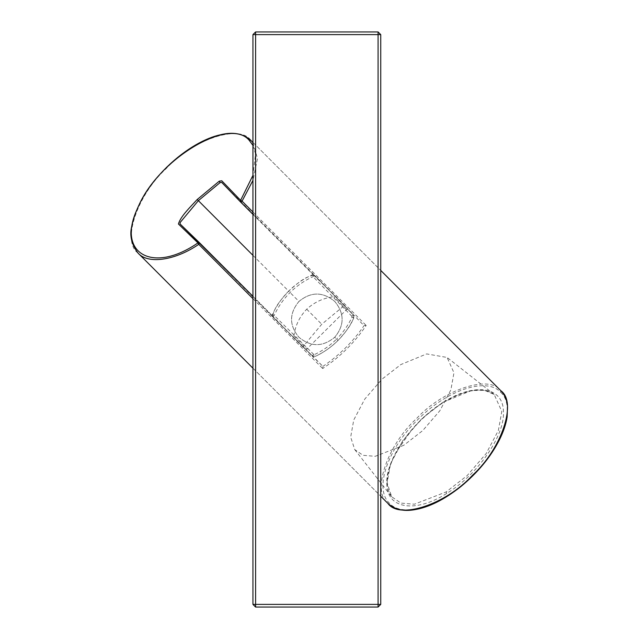 <?xml version="1.0" encoding="UTF-8"?>
<svg xmlns="http://www.w3.org/2000/svg" width="639" height="639" viewBox="0 0 639 639"><rect width="100%" height="100%" fill="white"/><g stroke="black" fill="none" stroke-linecap="round" stroke-linejoin="round"><path stroke-width="0.48" stroke-dasharray="3.19 2.4" d="M298.964 301.44C310.897 291.624 322.839 291.624 334.772 301.448C344.573 313.406 344.557 325.339 334.716 337.264C344.557 325.315 344.581 313.382 334.772 301.448C322.863 291.624 310.921 291.616 298.964 301.44C289.116 313.39 289.1 325.323 298.908 337.256C310.818 347.081 322.751 347.081 334.716 337.264C322.775 347.081 310.842 347.081 298.908 337.256C289.1 325.299 289.124 313.366 298.964 301.44L288.66 291.128C295.53 284.299 303.373 278.884 312.183 274.882L314.42 275.289L353.255 314.883L353.79 318.03C349.821 326.441 344.541 333.941 337.967 340.523C331.377 347.081 323.869 352.345 315.45 356.298L312.159 355.995L306.568 350.348L306.992 348.862L346.458 309.675L347.84 309.116L353.423 314.668C354.821 321.177 345.236 332.671 337.967 340.523C330.778 347.496 323.27 352.76 315.45 356.298L312.311 355.763L315.45 356.298L314.58 354.517C322.799 350.659 330.131 345.515 336.561 339.109L334.716 337.264M352.009 317.16L353.79 318.03L353.255 314.883L351.857 316.257L352.009 317.16C348.135 325.371 342.983 332.687 336.561 339.109L337.967 340.523M351.857 316.257L313.03 276.679L314.42 275.289L313.03 276.679L312.183 274.882L314.42 275.289L334.532 295.801L333.79 296.76C323.422 297.982 314.396 302.127 306.712 309.204C299.515 316.728 295.242 325.65 293.9 335.962L292.958 336.713L272.965 317.032L311.656 355.116C298.117 342.137 284.962 328.957 272.206 315.602L272.725 316.792C273.532 307.726 282.055 298.453 288.668 291.128L288.668 291.128C296.049 284.571 305.21 275.936 314.42 275.297L313.174 274.714C326.409 287.406 339.461 300.474 352.313 313.925L353.255 314.883M313.685 354.365L312.311 355.763L272.797 316.864L274.171 315.466L313.685 354.365L314.58 354.517M252.94 255.336L288.668 291.128C281.823 297.982 276.399 305.809 272.382 314.62L272.781 316.848L272.382 314.62L274.171 315.466C278.093 306.864 283.389 299.228 290.074 292.534C296.768 285.873 304.428 280.585 313.03 276.679M378.08 607.05L380.74 604.39L378.08 604.39L378.08 607.05L255.608 607.05L255.608 604.39L252.94 604.39L252.94 34.61L255.608 34.61L255.608 31.95L378.08 31.95L378.08 34.61L380.74 34.61L378.08 31.95M255.608 31.95L252.94 34.61M311.672 355.14L322.735 366.219L322.679 368.511C340.028 357.025 354.525 342.672 366.171 325.459L363.863 325.499L353.423 314.668M252.94 368.192L380.74 496.215L252.94 368.192M252.94 142.385L380.74 270.417L252.94 142.385M403.784 445.287L375.205 456.318L363.056 455.311L354.765 449.608L350.667 437.092L353.75 419.975L364.749 399.127L381.93 379.231L400.845 364.557L426.668 353.918L447.076 357.457L453.962 372.761L450.878 389.878L439.872 410.725L422.691 430.614L403.784 445.287M292.958 336.713L306.568 350.348L303.453 347.36L303.701 345.803L321.736 324.261L343.351 306.297L344.916 306.057L347.84 309.116L334.532 295.801L347.712 309.236M311.648 355.116L322.735 366.219L312.159 355.995M306.712 309.204L321.736 324.261M272.781 316.848L274.171 315.466M255.608 604.39L255.608 34.61L378.08 34.61L378.08 604.39L255.608 604.39M252.94 145.428L255.536 153.951L252.94 175.366M252.94 142.737L257.509 158.584L252.94 180.398M322.831 366.435C339.181 355.436 352.936 341.817 364.094 325.602M137.984 253.02C121.53 241.59 137.097 195.095 166.292 168.48C192.962 139.342 239.481 123.854 250.887 140.324M500.72 392.298C516.304 406.38 502.933 446.302 472.836 475.576C443.506 505.617 403.56 518.916 389.51 503.308C373.935 489.234 387.298 449.313 417.395 420.031C446.725 389.99 486.67 376.698 500.72 392.298L500.832 390.725C489.434 374.254 442.907 389.734 416.237 418.872C387.05 445.495 371.483 491.99 387.929 503.42M443.458 402.25C474.577 382.234 503.316 386.667 503.404 411.508C505.09 435.351 477.94 474.585 446.773 493.356C415.654 513.381 386.914 508.94 386.827 484.106C385.141 460.264 412.291 421.029 443.458 402.25M252.94 212.028L366.171 325.459M252.94 298.645L322.679 368.511M442.827 402.33L471.502 390.517L484.378 390.293L494.179 394.455L501.807 411.436L498.38 430.438L486.159 453.586L467.085 475.672L446.094 491.966L414.376 504.211L400.885 503.093L391.667 496.759L387.114 482.86L390.541 463.858L402.754 440.71L421.836 418.625L442.827 402.33M446.094 491.966L446.773 493.356M293.9 335.962L306.992 348.862M346.458 309.675L333.79 296.76M252.94 296.296L272.206 315.602L252.94 296.296M252.94 214.377L313.174 274.714L252.94 214.377M312.311 355.763L272.797 316.864M494.163 394.447L447.076 357.457M391.675 496.767C385.876 488.555 387.034 478.579 388.161 473.555C389.51 466.75 392.266 459.505 396.42 451.829L411.348 430.359C420.949 419.176 431.621 409.903 443.354 402.538C465.927 389.279 482.868 386.587 494.179 394.455M306.688 350.228L297.718 341.394M272.725 316.792L180.022 223.914M272.973 317.04L303.349 347.464M345.028 305.953L221.653 182.355M354.765 449.608L391.667 496.759"/><path stroke-width="0.96" d="M378.08 607.05L255.608 607.05L252.94 604.39L252.94 34.61L255.608 31.95L378.08 31.95L380.74 34.61L380.74 604.39L378.08 607.05L378.08 604.39L255.608 604.39L255.608 607.05L252.94 604.39L255.608 604.39L255.608 31.95M380.74 34.61L380.74 604.39L378.08 604.39L378.08 34.61L380.74 34.61M240.496 201.908L252.94 214.377L240.496 201.9L242.061 201.125L240.615 200.327L240.496 201.9L221.645 182.347L220.08 182.61L198.37 200.662L180.27 222.34L180.014 223.906L199.52 242.78L197.946 242.9L198.745 244.346L199.52 242.78L252.94 296.296L179.998 223.898M252.94 175.366L240.615 200.327L221.773 180.781L219.249 181.18L220.08 182.61M137.984 253.028L252.94 368.192L137.984 253.028M380.74 496.215L387.929 503.42C394.678 509.483 403.425 511.591 414.168 509.77C428.617 507.51 444.233 499.738 461.031 486.431C478.084 472.277 490.904 456.693 499.49 439.672C503.484 431.652 506.032 424.072 507.134 416.94L507.534 406.084C506.903 399.75 504.674 394.63 500.848 390.741L500.832 390.725C517.286 402.155 501.719 448.65 472.525 475.264C445.854 504.411 399.335 519.89 387.929 503.42L380.74 496.215M219.249 181.18L197.211 199.504C190.406 206.948 180.39 216.557 178.441 224.025L197.946 242.9C152.33 274.458 115.875 253.18 137.808 207.795C157.21 159.702 229.441 116.058 249.306 140.436L250.887 140.324L252.94 142.737M380.74 270.417L500.832 390.725L380.74 270.417M197.211 199.504L252.94 255.336M252.94 34.61L378.08 34.61L378.08 31.95M249.306 140.436L252.94 145.428M252.94 180.398L242.061 201.125L252.94 212.028M252.94 298.645L198.745 244.346C175.158 260.56 147.689 264.482 137.984 253.02C131.466 244.226 129.405 235.272 131.778 226.15C136.219 205.423 147.921 185.725 166.899 167.035C186.117 148.36 206.141 137.824 220.167 134.845C232.692 131.626 242.924 133.447 250.847 140.284M221.645 182.347L240.48 201.892"/></g></svg>
